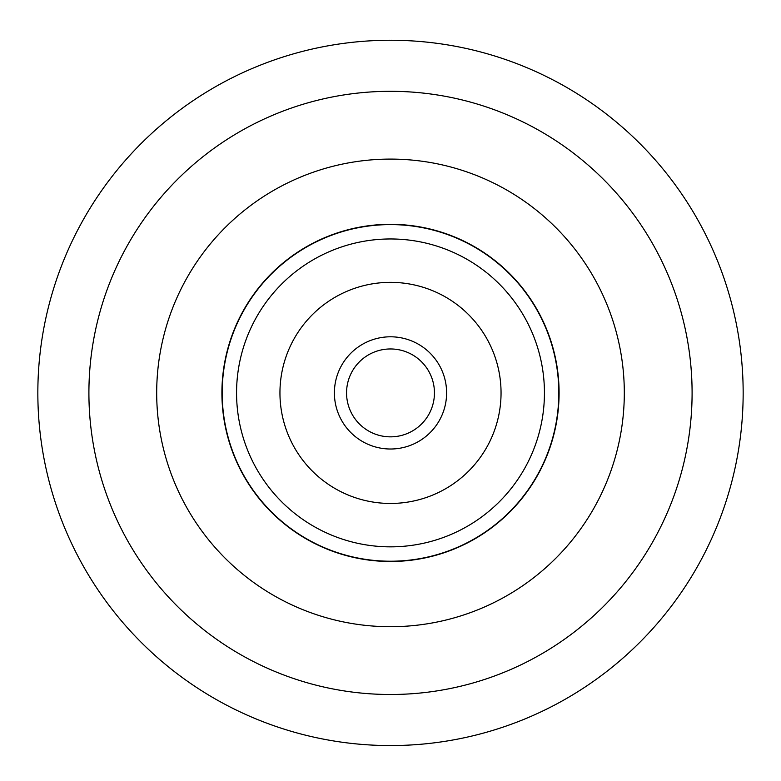 <?xml version="1.0" encoding="UTF-8"?>
<svg xmlns="http://www.w3.org/2000/svg" width="781" height="781" viewBox="0 0 781 781"><rect width="100%" height="100%" fill="white"/><g stroke="black" fill="none" stroke-linecap="round" stroke-linejoin="round"><path stroke-width="1.17" d="M390.5 561.49A168.589 168.589 0 0 0 559.089 392.902A168.589 168.589 0 0 0 390.5 224.313A168.589 168.589 0 0 0 221.911 392.902A168.589 168.589 0 0 0 390.5 561.49M390.5 626.713A233.812 233.812 0 0 0 592.984 275.996A233.812 233.812 0 0 0 188.016 275.996A233.812 233.812 0 0 0 390.5 626.713M390.5 91.309A301.593 301.593 0 0 0 129.314 543.703A301.593 301.593 0 0 0 651.686 543.703A301.593 301.593 0 0 0 390.5 91.309M390.5 348.961A43.941 43.941 0 0 0 352.446 414.877A43.941 43.941 0 0 0 428.554 414.877A43.941 43.941 0 0 0 390.5 348.961M390.5 40.251A352.651 352.651 0 0 0 85.09 569.232A352.651 352.651 0 0 0 695.91 569.232A352.651 352.651 0 0 0 390.5 40.251M390.5 224.596A168.315 168.315 0 0 0 244.736 477.064A168.315 168.315 0 0 0 536.264 477.064A168.315 168.315 0 0 0 390.5 224.596M390.5 238.966A153.945 153.945 0 0 0 257.183 469.879A153.945 153.945 0 0 0 523.817 469.879A153.945 153.945 0 0 0 390.5 238.966M390.5 282.351A110.551 110.551 0 0 0 294.759 448.177A110.551 110.551 0 0 0 486.241 448.177A110.551 110.551 0 0 0 390.5 282.351M390.5 336.796A56.105 56.105 0 0 0 341.912 420.959A56.105 56.105 0 0 0 439.088 420.959A56.105 56.105 0 0 0 390.5 336.796"/></g></svg>
